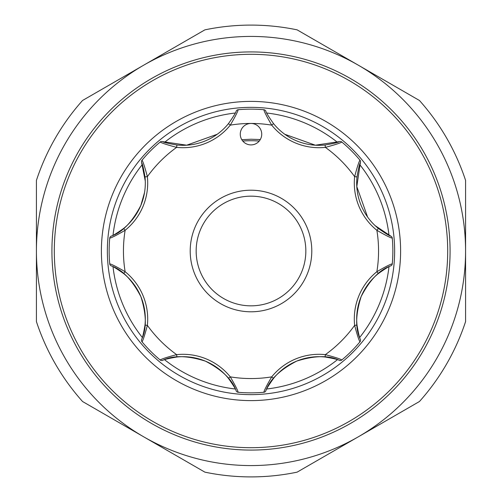 <?xml version="1.0" encoding="UTF-8"?>
<svg xmlns="http://www.w3.org/2000/svg" width="502" height="502" viewBox="0 0 502 502"><rect width="100%" height="100%" fill="white"/><g stroke="black" fill="none" stroke-linecap="round" stroke-linejoin="round"><path stroke-width="0.75" d="M271.94 301.683A54.837 54.837 0 0 0 301.683 230.06A54.837 54.837 0 0 0 230.06 200.317A54.837 54.837 0 0 0 200.317 271.94A54.837 54.837 0 0 0 271.94 301.683M227.782 194.814A60.798 60.798 0 0 1 307.186 227.782A60.798 60.798 0 0 1 274.217 307.186A60.798 60.798 0 0 1 194.814 274.217A60.798 60.798 0 0 1 227.782 194.814M251 36.426A214.574 214.574 0 0 0 143.71 436.828A214.574 214.574 0 0 0 465.574 251A214.574 214.574 0 0 0 251 36.426M204.879 29.856A225.9 225.9 0 0 1 297.121 29.856L419.452 100.488A225.9 225.9 0 0 1 465.574 180.375L465.574 321.625A225.9 225.9 0 0 1 419.452 401.512L297.121 472.144A225.9 225.9 0 0 1 204.879 472.144L82.548 401.512A225.9 225.9 0 0 1 36.426 321.625L36.426 180.375A225.9 225.9 0 0 1 82.548 100.488L204.879 29.856M266.725 388.987A138.878 138.878 0 0 0 337.451 359.689M359.689 337.451A138.878 138.878 0 0 0 388.987 266.725M388.987 235.275A138.878 138.878 0 0 0 359.689 164.549M337.451 142.311A138.878 138.878 0 0 0 266.725 113.013M251 107.353A143.647 143.647 0 0 1 394.647 251A143.647 143.647 0 0 1 251 394.647A143.647 143.647 0 0 1 107.353 251A143.647 143.647 0 0 1 251 107.353M251 54.304A196.696 196.696 0 0 1 447.696 251A196.696 196.696 0 0 1 251 447.696A196.696 196.696 0 0 1 54.304 251A196.696 196.696 0 0 1 251 54.304M242.755 141.043A110.271 110.271 0 0 1 259.245 141.043M241.801 139.694L251 139.236L260.293 139.543M123.643 228.441A58.414 58.414 0 0 0 140.867 205.381C132.151 222.135 122.237 232.407 111.111 236.185C112.58 235.896 116.753 233.311 123.643 228.441L125.136 230.292C116.546 235.287 111.406 237.904 109.725 238.136L109.9 237.44A2.384 2.384 0 0 1 111.111 236.185M241.085 130.068A10.73 10.73 0 0 0 246.896 144.087A10.73 10.73 0 0 0 260.914 138.282A10.73 10.73 0 0 0 251 123.448A10.73 10.73 0 0 0 241.085 130.068M144.532 192.536L140.867 205.381A58.414 58.414 0 0 0 144.99 176.899C143.572 168.59 142.442 163.815 141.608 162.56L145.279 181.078M217.19 134.279L186.675 145.197L162.56 141.608C163.803 142.442 168.578 143.566 176.899 144.99A58.414 58.414 0 0 0 228.441 123.643C233.304 116.765 235.89 112.586 236.185 111.111A2.384 2.384 0 0 1 238.136 109.725A141.859 141.859 0 0 1 263.864 109.725C264.096 111.406 266.713 116.546 271.707 125.136A127.552 127.552 0 0 0 230.292 125.136L228.441 123.643A58.414 58.414 0 0 1 176.899 144.99L176.648 147.362C167.034 144.814 161.55 143.032 160.201 142.01L159.994 142.179M265.815 111.111A2.384 2.384 0 0 0 263.864 109.725A2.384 2.384 0 0 1 265.815 111.111C266.104 112.58 268.689 116.753 273.559 123.643A58.414 58.414 0 0 0 325.101 144.99C333.41 143.572 338.185 142.442 339.44 141.608L315.325 145.197L284.81 134.279M392.3 238.4L392.275 238.136A141.859 141.859 0 0 1 392.275 263.864L392.3 263.6M342.006 142.179L341.799 142.01A141.859 141.859 0 0 1 359.99 160.201L359.821 159.994M339.44 141.608A2.384 2.384 0 0 1 341.799 142.01C340.438 143.039 334.953 144.821 325.352 147.362A60.798 60.798 0 0 1 271.707 125.136L273.559 123.643A58.414 58.414 0 0 0 325.101 144.99L325.352 147.362A127.552 127.552 0 0 1 354.638 176.648C357.186 167.034 358.968 161.55 359.99 160.201A2.384 2.384 0 0 1 360.392 162.56C359.557 163.803 358.434 168.578 357.01 176.899A58.414 58.414 0 0 0 378.357 228.441C385.235 233.304 389.414 235.89 390.889 236.185L375.17 225.662M236.185 111.111A2.384 2.384 0 0 1 238.136 109.725C237.898 111.419 235.281 116.558 230.292 125.136A60.798 60.798 0 0 1 176.648 147.362A127.552 127.552 0 0 0 147.362 176.648A60.798 60.798 0 0 1 125.136 230.292A127.552 127.552 0 0 0 125.136 271.707L123.643 273.559C116.765 268.695 112.586 266.11 111.111 265.815C122.224 269.568 132.158 279.865 140.899 296.707C146.553 314.679 146.791 328.923 141.608 339.44C142.442 338.197 143.566 333.422 144.99 325.101A58.414 58.414 0 0 0 123.643 273.559A58.414 58.414 0 0 1 144.99 325.101L147.362 325.352C144.814 334.966 143.032 340.45 142.01 341.799L142.179 342.006M142.179 159.994L142.01 160.201A141.859 141.859 0 0 1 160.201 142.01A2.384 2.384 0 0 1 162.56 141.608M142.01 160.201L141.639 160.809A2.384 2.384 0 0 1 142.01 160.201C143.039 161.562 144.821 167.047 147.362 176.648L144.99 176.899A58.414 58.414 0 0 1 140.867 205.381M109.7 263.6L109.725 263.864A141.859 141.859 0 0 1 109.725 238.136L109.7 238.4M111.111 265.815A2.384 2.384 0 0 1 109.725 263.864C111.419 264.102 116.558 266.719 125.136 271.707A60.798 60.798 0 0 1 147.362 325.352A127.552 127.552 0 0 0 176.648 354.638L176.899 357.01C168.59 358.428 163.815 359.557 162.56 360.392C173.071 355.184 187.371 355.447 205.469 361.17C222.173 369.88 232.407 379.788 236.185 390.889C235.896 389.42 233.311 385.247 228.441 378.357A58.414 58.414 0 0 0 176.899 357.01A58.414 58.414 0 0 1 228.441 378.357L230.292 376.864C235.287 385.454 237.904 390.594 238.136 392.275L238.4 392.3M159.994 359.821L160.201 359.99A141.859 141.859 0 0 1 142.01 341.799A2.384 2.384 0 0 1 141.608 339.44M162.56 360.392A2.384 2.384 0 0 1 160.201 359.99C161.562 358.961 167.047 357.179 176.648 354.638A60.798 60.798 0 0 1 230.292 376.864A127.552 127.552 0 0 0 271.707 376.864L273.559 378.357C268.695 385.235 266.11 389.414 265.815 390.889C269.568 379.776 279.865 369.842 296.707 361.101C314.679 355.447 328.923 355.209 339.44 360.392C338.197 359.557 333.422 358.434 325.101 357.01A58.414 58.414 0 0 0 273.559 378.357A58.414 58.414 0 0 1 325.101 357.01L325.352 354.638C334.966 357.186 340.45 358.968 341.799 359.99L342.006 359.821M263.6 392.3L263.864 392.275A141.859 141.859 0 0 1 238.136 392.275A2.384 2.384 0 0 1 236.185 390.889M265.815 390.889A2.384 2.384 0 0 1 263.864 392.275C264.102 390.581 266.719 385.442 271.707 376.864A60.798 60.798 0 0 1 325.352 354.638A127.552 127.552 0 0 0 354.638 325.352L357.01 325.101C358.428 333.41 359.557 338.185 360.392 339.44C355.184 328.929 355.447 314.628 361.17 296.531C369.88 279.827 379.788 269.593 390.889 265.815C389.42 266.104 385.247 268.689 378.357 273.559A58.414 58.414 0 0 0 357.01 325.101A58.414 58.414 0 0 1 378.357 273.559L376.864 271.707C385.454 266.713 390.594 264.096 392.275 263.864A2.384 2.384 0 0 1 390.889 265.815M359.821 342.006L359.99 341.799A141.859 141.859 0 0 1 341.799 359.99A2.384 2.384 0 0 1 339.44 360.392M360.392 339.44A2.384 2.384 0 0 1 359.99 341.799C358.961 340.438 357.179 334.953 354.638 325.352A60.798 60.798 0 0 1 376.864 271.707A127.552 127.552 0 0 0 376.864 230.292L378.357 228.441A58.414 58.414 0 0 1 357.01 176.899L354.638 176.648A60.798 60.798 0 0 0 376.864 230.292C385.442 235.281 390.581 237.898 392.275 238.136A141.859 141.859 0 0 1 392.275 263.864M367.583 217.002L356.796 186.549L360.392 162.56M109.725 238.136A2.384 2.384 0 0 1 109.9 237.44A2.384 2.384 0 0 0 109.725 238.136M141.608 162.56A2.384 2.384 0 0 1 141.639 160.809A2.384 2.384 0 0 0 141.608 162.56M390.889 236.185A2.384 2.384 0 0 1 392.275 238.136M235.275 113.013A138.878 138.878 0 0 0 164.549 142.311M142.311 164.549A138.878 138.878 0 0 0 113.013 235.275M113.013 266.725A138.878 138.878 0 0 0 142.311 337.451M164.549 359.689A138.878 138.878 0 0 0 235.275 388.987M251 400.609A149.609 149.609 0 0 1 101.391 251A149.609 149.609 0 0 1 251 101.391A149.609 149.609 0 0 1 400.609 251A149.609 149.609 0 0 1 251 400.609M251 450.081A199.081 199.081 0 0 1 51.919 251A199.081 199.081 0 0 1 251 51.919A199.081 199.081 0 0 1 450.081 251A199.081 199.081 0 0 1 251 450.081"/></g></svg>

